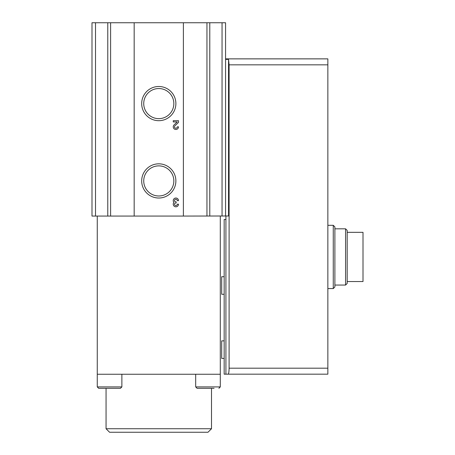 <?xml version="1.0" encoding="UTF-8"?>
<svg xmlns="http://www.w3.org/2000/svg" width="455" height="455" viewBox="0 0 455 455"><rect width="100%" height="100%" fill="white"/><g stroke="black" fill="none" stroke-linecap="round" stroke-linejoin="round"><path stroke-width="0.68" d="M333.265 225.305L334.886 226.92L334.886 286.957L333.265 288.572L333.265 225.305L327.856 225.305M228.541 59.395L228.541 215.988L225.566 215.988L225.566 59.395L228.541 59.395L229.098 64.843L327.856 64.843L327.856 58.866L225.566 58.866M225.919 215.988L225.919 374.164L228.16 374.164C228.717 373.822 229.03 371.832 229.098 368.186L327.856 368.186L327.856 64.843M327.856 368.186L327.856 374.164L228.16 374.164L327.856 374.164M229.098 368.186L229.098 64.843M225.919 374.164L224.161 374.164L224.161 219.503L225.919 219.503M225.566 59.395L225.566 22.75L91.995 22.75L91.995 216.074L95.51 216.074L95.51 22.75M214.077 388.314L197.095 388.314L195.69 386.904L220.294 386.904L220.294 374.255L97.268 374.255L97.268 216.074M183.388 22.75L183.388 216.074L225.566 215.988M183.388 216.074L110.605 216.074L110.605 22.75M134.174 216.074L134.174 22.75M110.605 216.074L95.51 216.074M178.514 200.661A2.639 2.639 0 0 0 174.936 198.198A2.639 2.639 0 0 0 173.912 202.418A2.639 2.639 0 0 0 174.936 206.638A2.639 2.639 0 0 0 178.514 204.176L177.285 204.176A1.405 1.405 0 0 1 174.663 204.875A1.228 1.228 0 0 1 175.727 203.032L176.142 203.032L176.142 201.804L175.727 201.804A1.228 1.228 0 0 1 174.663 199.955A1.405 1.405 0 0 1 177.285 200.661L178.514 200.661M178.514 126.843L177.285 126.843A1.405 1.405 0 0 1 175.323 128.134A1.405 1.405 0 0 1 174.908 125.825L178.514 122.389L178.514 120.694L173.241 120.694L173.241 121.923L177.222 121.923L174.06 124.937A2.639 2.639 0 0 0 174.839 129.266A2.639 2.639 0 0 0 178.514 126.843M141.687 180.925A17.097 17.097 0 0 0 167.332 195.73A17.097 17.097 0 0 0 167.332 166.12A17.097 17.097 0 0 0 141.687 180.925M141.687 103.598A17.097 17.097 0 0 0 167.332 118.402A17.097 17.097 0 0 0 167.332 88.788A17.097 17.097 0 0 0 141.687 103.598M220.294 374.255L220.294 216.074M195.69 386.904L195.69 374.255M211.507 428.735L106.055 428.735L109.57 432.25L207.992 432.25L211.507 428.735L211.507 388.314M106.055 428.735L106.055 388.314M97.268 374.255L97.268 386.904L98.672 388.314L120.467 388.314L121.872 386.904L121.872 374.255M98.672 388.314L103.484 388.314M143.729 103.598A15.055 15.055 0 0 0 166.308 116.634A15.055 15.055 0 0 0 166.308 90.556A15.055 15.055 0 0 0 143.729 103.598M143.729 180.925A15.055 15.055 0 0 0 166.308 193.966A15.055 15.055 0 0 0 166.308 167.889A15.055 15.055 0 0 0 143.729 180.925M224.161 358.432L221.699 358.432L221.699 340.858L224.161 340.858M224.161 294.283L221.699 294.283L221.699 276.708L224.161 276.708M347.188 281.543L363.005 281.543L363.005 232.334L347.188 232.334M345.567 228.819L345.567 285.058L347.188 283.442L347.188 230.435L345.567 228.819L334.886 228.819M222.051 216.074L222.051 22.75M209.783 216.074L209.783 22.75M107.778 216.074L107.778 22.75M206.957 216.074L206.957 22.75M97.268 386.904L121.872 386.904M333.265 288.572L327.856 288.572M220.294 386.904L218.889 388.314M345.567 285.058L334.886 285.058"/></g></svg>
